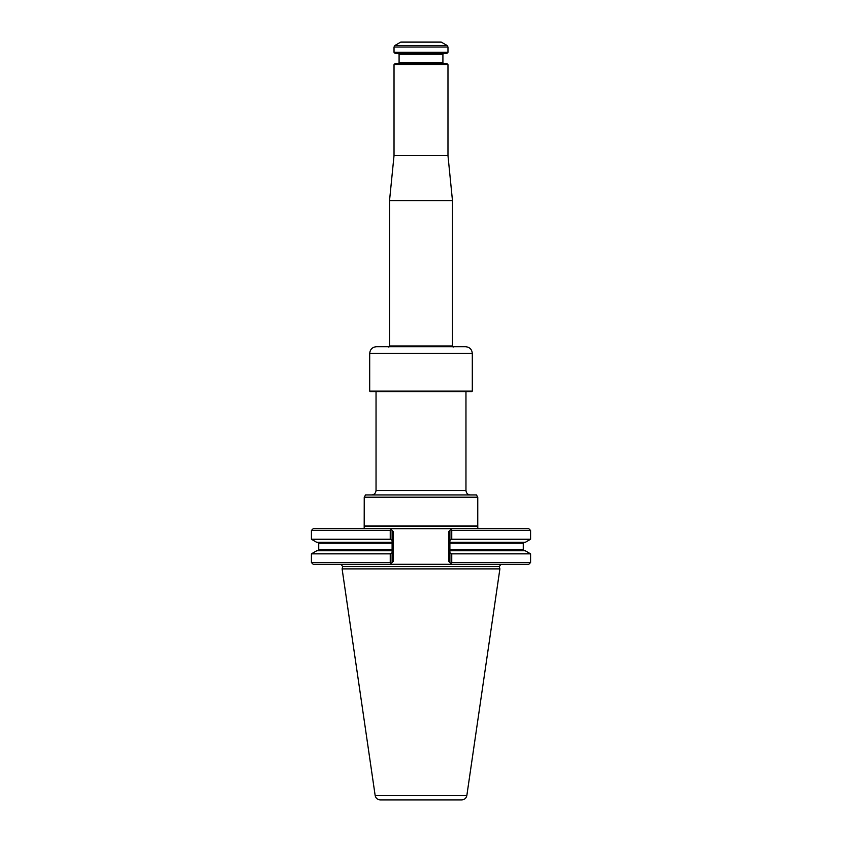<?xml version="1.0" encoding="UTF-8"?>
<svg xmlns="http://www.w3.org/2000/svg" width="842" height="842" viewBox="0 0 842 842"><rect width="100%" height="100%" fill="white"/><g stroke="black" fill="none" stroke-linecap="round" stroke-linejoin="round"><path stroke-width="1.26" d="M364.239 525.987L477.761 525.987L477.761 497.212L364.239 497.212L364.186 528.681M477.761 497.212L476.467 494.959L365.533 494.959L364.239 497.212M465.963 391.667L465.963 490.465L376.037 490.465C375.774 493.191 374.28 494.696 371.543 494.959M477.814 528.681L477.761 525.987M461.732 799.9L380.268 799.9C377.469 799.689 375.764 798.216 375.153 795.479L342.105 568.887L499.895 568.887L466.847 795.479C466.236 798.216 464.531 799.689 461.732 799.9M501.011 564.308L499.274 566.571L499.895 568.887M451.754 553.847L451.754 562.509L450.817 563.445L451.68 564.308L449.891 562.509L449.891 552.784L451.754 553.847L530.586 553.847L530.586 562.509L451.754 562.509M530.586 562.509L528.787 564.308L390.32 564.308L391.183 563.445L390.246 562.509L311.414 562.509L311.414 553.847L390.246 553.847L392.109 552.784L392.109 562.509L393.235 561.382L390.32 564.308L313.213 564.308L311.414 562.509M390.246 553.847L390.246 562.509M311.414 553.847L316.75 550.763L392.109 550.763L392.109 542.332L316.75 542.332L311.414 539.248L390.246 539.248L392.109 540.322L392.109 542.332L392.109 530.481L391.183 529.544L390.246 530.481L390.246 539.248M392.109 550.763L392.109 552.784L392.109 550.763M530.586 530.481L451.754 530.481L450.817 529.544L451.68 528.681L528.787 528.681L530.586 530.481L530.586 539.248L525.25 542.332L449.891 542.332L449.891 552.784L449.891 550.763L525.25 550.763L530.586 553.847M390.246 530.481L311.414 530.481L313.213 528.681L390.32 528.681L391.183 529.544L390.32 528.681L451.68 528.681L449.891 530.481L449.891 542.332L449.891 540.322L451.754 539.248L530.586 539.248M448.765 561.382L449.891 562.509L448.765 561.382L448.765 531.597L449.891 530.481L448.765 531.597M393.235 531.597L392.109 530.481L393.235 531.597L393.235 561.382L393.235 531.597M451.754 530.481L451.754 539.248M470.457 494.959C467.72 494.696 466.226 493.191 465.963 490.465M472.309 391.109L369.691 391.109L370.248 391.667L471.752 391.667L472.309 391.109L472.309 353.451C471.909 349.356 469.668 347.104 465.563 346.704L376.437 346.704C372.332 347.104 370.091 349.356 369.691 353.451L472.309 353.451M447.976 47.036L447.081 45.479L394.919 45.479L394.024 47.036L447.976 47.036L447.976 52.33L394.024 52.33L395.035 53.341L446.965 53.341L447.976 52.33M394.024 64.697L447.976 64.697L446.965 63.676L395.035 63.676L394.024 64.697L394.024 155.623L389.53 200.585L389.53 345.957L388.857 347.125M443.818 53.341L442.913 54.235L442.913 62.782L399.087 62.782L398.182 63.676M442.913 54.235L399.087 54.235L399.087 62.782M447.081 45.479L441.229 42.1L400.771 42.1L394.919 45.479M447.976 64.697L447.976 155.623L452.47 200.585L389.53 200.585M447.976 155.623L394.024 155.623M477.572 526.239L364.428 526.239M466.847 795.479L375.153 795.479M499.274 566.571L342.726 566.571L342.105 568.887M392.109 543.237L318.718 543.237L317.813 542.332M318.718 543.237L318.718 549.868L392.109 549.868M449.891 549.868L523.282 549.868L523.282 543.237L449.891 543.237M452.47 200.585L452.47 345.957L389.53 345.957M376.037 391.667L376.037 490.465M318.718 549.868L317.813 550.763M342.726 566.571L340.989 564.308M523.282 543.237L524.187 542.332M523.282 549.868L524.187 550.763M311.414 530.481L311.414 539.248M369.691 353.451L369.691 391.109M399.087 54.235L398.182 53.341M442.913 62.782L443.818 63.676M394.024 47.036L394.024 52.33M452.47 345.957L453.143 347.125"/></g></svg>

